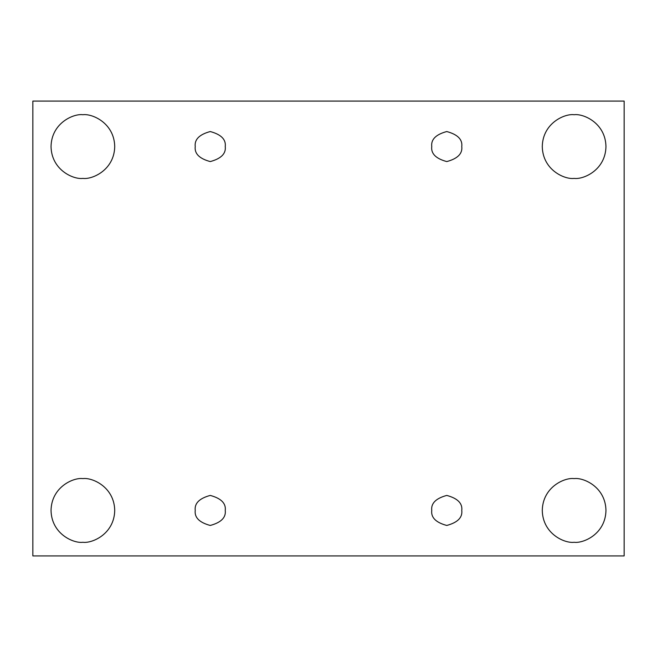 <?xml version="1.0" encoding="UTF-8"?>
<svg xmlns="http://www.w3.org/2000/svg" width="657" height="657" viewBox="0 0 657 657"><rect width="100%" height="100%" fill="white"/><g stroke="black" fill="none" stroke-linecap="round" stroke-linejoin="round"><path stroke-width="0.99" d="M82.881 542.28C92.194 543.561 114.285 534.001 114.72 510.44C114.285 486.87 92.194 477.319 82.881 478.6C92.194 477.319 114.285 486.87 114.72 510.44C114.285 534.001 92.194 543.561 82.881 542.28C73.568 543.561 51.476 534.001 51.041 510.44C51.476 486.87 73.568 477.319 82.881 478.6C73.568 477.319 51.476 486.87 51.041 510.44C51.476 534.001 73.568 543.561 82.881 542.28M574.119 542.28C583.432 543.561 605.524 534.001 605.959 510.44C605.524 486.87 583.432 477.319 574.119 478.6C583.432 477.319 605.524 486.87 605.959 510.44C605.524 534.001 583.432 543.561 574.119 542.28C564.806 543.561 542.715 534.001 542.28 510.44C542.715 486.87 564.806 477.319 574.119 478.6C564.806 477.319 542.715 486.87 542.28 510.44C542.715 534.001 564.806 543.561 574.119 542.28M574.119 178.4C583.432 179.681 605.524 170.13 605.959 146.56C605.524 122.999 583.432 113.439 574.119 114.72C583.432 113.439 605.524 122.999 605.959 146.56C605.524 170.13 583.432 179.681 574.119 178.4C564.806 179.681 542.715 170.13 542.28 146.56C542.715 122.999 564.806 113.439 574.119 114.72C564.806 113.439 542.715 122.999 542.28 146.56C542.715 170.13 564.806 179.681 574.119 178.4M82.881 178.4C92.194 179.681 114.285 170.13 114.72 146.56C114.285 122.999 92.194 113.439 82.881 114.72C92.194 113.439 114.285 122.999 114.72 146.56C114.285 170.13 92.194 179.681 82.881 178.4C73.568 179.681 51.476 170.13 51.041 146.56C51.476 122.999 73.568 113.439 82.881 114.72C73.568 113.439 51.476 122.999 51.041 146.56C51.476 170.13 73.568 179.681 82.881 178.4M195.228 146.56C194.373 153.656 199.383 158.657 210.24 161.573C221.097 158.657 226.107 153.656 225.252 146.56C226.107 153.656 221.097 158.657 210.24 161.573C199.383 158.657 194.373 153.656 195.228 146.56C194.373 139.465 199.383 134.463 210.24 131.548C221.097 134.463 226.107 139.465 225.252 146.56C226.107 139.465 221.097 134.463 210.24 131.548C199.383 134.463 194.373 139.465 195.228 146.56M431.748 146.56C430.893 153.656 435.903 158.657 446.76 161.573C457.617 158.657 462.627 153.656 461.772 146.56C462.627 153.656 457.617 158.657 446.76 161.573C435.903 158.657 430.893 153.656 431.748 146.56C430.893 139.465 435.903 134.463 446.76 131.548C457.617 134.463 462.627 139.465 461.772 146.56C462.627 139.465 457.617 134.463 446.76 131.548C435.903 134.463 430.893 139.465 431.748 146.56M431.748 510.44C430.893 517.535 435.903 522.537 446.76 525.452C457.617 522.537 462.627 517.535 461.772 510.44C462.627 517.535 457.617 522.537 446.76 525.452C435.903 522.537 430.893 517.535 431.748 510.44C430.893 503.344 435.903 498.343 446.76 495.427C457.617 498.343 462.627 503.344 461.772 510.44C462.627 503.344 457.617 498.343 446.76 495.427C435.903 498.343 430.893 503.344 431.748 510.44M195.228 510.44C194.373 517.535 199.383 522.537 210.24 525.452C221.097 522.537 226.107 517.535 225.252 510.44C226.107 517.535 221.097 522.537 210.24 525.452C199.383 522.537 194.373 517.535 195.228 510.44C194.373 503.344 199.383 498.343 210.24 495.427C221.097 498.343 226.107 503.344 225.252 510.44C226.107 503.344 221.097 498.343 210.24 495.427C199.383 498.343 194.373 503.344 195.228 510.44M32.85 101.079L624.15 101.079L624.15 555.921L32.85 555.921L32.85 101.079L32.85 555.921L624.15 555.921L624.15 101.079L32.85 101.079"/></g></svg>
